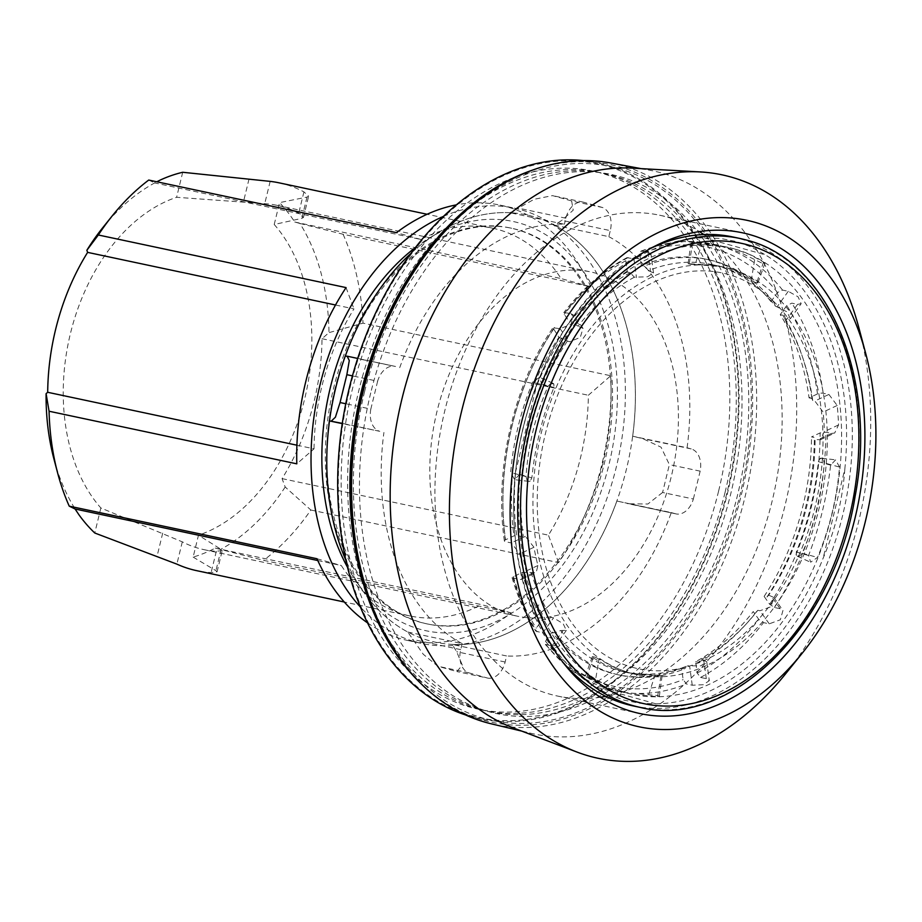 <?xml version="1.0" encoding="UTF-8"?>
<svg xmlns="http://www.w3.org/2000/svg" width="922" height="922" viewBox="0 0 922 922"><rect width="100%" height="100%" fill="white"/><g stroke="black" fill="none" stroke-linecap="round" stroke-linejoin="round"><path stroke-width="0.69" stroke-dasharray="4.61 3.46" d="M632.262 168.138A287.768 198.61 -78 0 1 649.756 170.236A287.768 198.61 -78 0 1 784.945 505.821A287.768 198.61 -78 0 1 530.254 733.14A287.768 198.61 -78 0 1 513.416 727.954M610.237 162.894A286.742 197.907 -78 0 1 744.941 497.281A286.742 197.907 -78 0 1 491.161 723.793M859.016 328.313A298.232 205.837 -78 0 1 858.555 521.91A298.232 205.837 -78 0 1 785.682 673.728M600.487 697.239A245.782 169.625 -78 0 1 557.487 696.041A245.782 169.625 -78 0 1 444.969 410.013A245.782 169.625 -78 0 1 659.576 215.206A245.782 169.625 -78 0 1 699.337 231.583M703.797 234.545A245.782 169.625 -78 0 1 772.094 501.234A245.782 169.625 -78 0 1 605.754 696.341M725.026 492.544A275.113 189.874 -78 0 1 484.811 710.597A275.113 189.874 -78 0 1 358.854 390.432A275.113 189.874 -78 0 1 599.081 172.379A275.113 189.874 -78 0 1 725.026 492.544M718.584 491.172A275.113 189.874 -78 0 1 478.368 709.237A275.113 189.874 -78 0 1 352.411 389.072A275.113 189.874 -78 0 1 592.639 171.008A275.113 189.874 -78 0 1 718.584 491.172M370.713 392.933A275.586 190.209 102 0 0 487.646 711.335A275.586 190.209 102 0 0 737.519 495.206A275.586 190.209 102 0 0 601.974 172.852A275.586 190.209 102 0 0 370.713 392.933M364.593 391.654A275.113 189.874 102 0 0 481.319 709.514A275.113 189.874 102 0 0 730.754 493.754A275.113 189.874 102 0 0 595.451 171.953A275.113 189.874 102 0 0 364.593 391.654M415.419 247.534A209.213 144.397 -78 0 1 429.018 238.245A209.213 144.397 -78 0 1 577.379 263.266A209.213 144.397 -78 0 1 608.866 464.953A209.213 144.397 -78 0 1 495.633 621.82A209.213 144.397 -78 0 1 356.18 581.321A209.213 144.397 -78 0 1 347.525 567.307M411.028 253.308A218.456 150.77 -78 0 1 411.454 252.916A218.456 150.77 -78 0 1 438.665 232.367A218.456 150.77 -78 0 1 593.584 258.494A218.456 150.77 -78 0 1 626.453 469.102A218.456 150.77 -78 0 1 508.229 632.895A218.456 150.77 -78 0 1 362.611 590.599A218.456 150.77 -78 0 1 346.096 560.772A218.456 150.77 -78 0 1 345.865 560.242A218.468 150.782 102 0 0 346.096 560.783A218.468 150.782 102 0 0 407.766 632.031L423.267 654.263L437.812 666.237L456.897 671.562L462.302 665.142L456.701 651.739L452.195 644.42A218.468 150.782 102 0 0 616.876 501.049L676.01 513.9A20.226 13.957 102 0 0 693.367 499.009L662.584 492.475L669.372 464.619L661.086 447.205L642.795 438.653L632.676 436.221A218.468 150.782 102 0 0 554.41 225.106L561.867 220.335L610.295 230.615A20.226 13.957 102 0 0 602.412 207.473L571.628 200.938L552.532 195.614L534.184 199.279L509.981 212.717A218.468 150.782 102 0 0 411.466 252.905A218.468 150.782 102 0 0 411.028 253.308M571.628 200.938L573.219 210.158L561.867 220.323M531.441 170.489A285.071 196.755 -78 0 1 600.764 162.906A285.071 196.755 -78 0 1 740.965 496.359A285.071 196.755 -78 0 1 482.506 719.932A285.071 196.755 -78 0 1 422.241 684.839M583.442 160.589A284.126 196.098 -78 0 1 587.706 161.108A284.126 196.098 -78 0 1 727.446 493.454A284.126 196.098 -78 0 1 469.84 716.267A284.126 196.098 -78 0 1 465.737 715.011M349.899 388.174A283.204 195.452 -78 0 1 605.408 165.718A283.204 195.452 -78 0 1 726.836 493.282A283.204 195.452 -78 0 1 471.326 715.737A283.204 195.452 -78 0 1 349.899 388.174M424.708 256.132A283.204 195.452 -78 0 1 666.479 192.698A283.204 195.452 -78 0 1 739.721 496.013A283.204 195.452 -78 0 1 545.985 721.211A283.204 195.452 -78 0 1 359.511 563.227M443.378 216.428A222.513 153.571 -78 0 1 514.407 208.165A222.513 153.571 -78 0 1 616.288 467.12A222.513 153.571 -78 0 1 421.988 643.498A222.513 153.571 -78 0 1 360.433 607.079M367.555 622.892A222.513 153.571 102 0 0 407.674 640.456A222.513 153.571 102 0 0 511.318 612.934L263.588 560.334L215.252 548.094A198.242 136.825 -78 0 1 193.136 557.095L198.472 535.209A175.987 121.462 102 0 0 304.663 398.903A175.987 121.462 102 0 0 274.214 224.495L301.805 218.376L303.453 217.454L298.74 213.143A175.987 121.462 102 0 0 282.19 206.597A175.987 121.462 102 0 0 277.073 205.341A175.987 121.462 102 0 0 264.741 203.67L176.609 197.285A175.987 121.462 102 0 0 70.418 333.591A175.987 121.462 102 0 0 100.867 507.987L182.302 541.848A175.987 121.462 102 0 0 198.864 548.394A175.987 121.462 102 0 0 203.969 549.65A175.987 121.462 102 0 0 216.301 551.321L222.26 550.526L221.107 549.385L198.472 535.209M274.214 224.495L279.55 202.621A198.242 136.825 -78 0 1 294.74 222.018L299.938 223.458A200.27 138.219 -78 0 1 328.981 332.635L322.008 338.708A194.196 134.024 -78 0 1 282.074 478.622L285.186 487.012L310.864 510.016A222.513 153.571 -78 0 1 263.588 560.334M310.864 510.016L558.594 562.616A222.513 153.571 102 0 0 601.962 464.077A222.513 153.571 102 0 0 610.744 375.75L363.026 323.149L328.981 332.635M335.009 388.6A202.287 139.614 102 0 0 427.624 624.01A202.287 139.614 102 0 0 604.256 463.674A202.287 139.614 102 0 0 511.641 228.253A202.287 139.614 102 0 0 335.009 388.6M602.827 463.374A202.287 139.614 -78 0 1 426.195 623.71A202.287 139.614 -78 0 1 333.58 388.289A202.287 139.614 -78 0 1 510.212 227.953A202.287 139.614 -78 0 1 602.827 463.374M512.459 614.974A175.987 121.462 -78 0 1 436.118 415.119A175.987 121.462 -78 0 1 590.668 271.921A175.987 121.462 -78 0 1 595.773 273.177A175.987 121.462 -78 0 1 672.115 473.021A175.987 121.462 -78 0 1 517.565 616.23A175.987 121.462 -78 0 1 512.459 614.974M285.186 487.012A200.27 138.219 -78 0 1 220.439 549.547M278.997 182.821A198.242 136.825 -78 0 1 303.926 191.88L308.64 196.179L306.991 197.089L279.55 202.621M193.136 557.095L215.921 570.683L217.073 571.79L211.126 572.585A198.242 136.825 -78 0 1 196.663 570.66M182.706 172.276L176.609 197.285M296.907 445.199L314.033 448.83L296.803 463.835M335.504 304.998L353.967 308.916A194.196 134.024 102 0 0 314.033 448.83M346.061 287.595L353.967 308.916M100.867 507.987L94.77 533.008M79.05 514.937A200.27 138.219 -78 0 1 53.868 458.764M102.987 227.4A200.27 138.219 -78 0 1 160.739 179.825M148.719 180.055L154.642 182.948M294.74 222.018L561.083 278.559A198.242 136.825 102 0 0 492.36 228.126A198.242 136.825 102 0 0 420.789 239.443L154.585 182.925L156.775 181.772M299.938 223.458L343.088 234.257L590.806 286.846L561.083 278.559M420.789 239.443L396.448 232.655M590.806 286.846A222.513 153.571 102 0 0 500.093 205.122A222.513 153.571 102 0 0 456.298 204.88M343.088 234.257A222.513 153.571 -78 0 1 363.026 323.149M282.074 478.622L548.417 535.163A194.196 134.024 102 0 0 588.351 395.25L610.744 375.75M558.594 562.616L548.417 535.163M322.008 338.708L588.351 395.25M215.252 548.094L481.584 604.636L511.318 612.934M317.767 560.53L341.301 565.52A198.242 136.825 102 0 0 410.013 615.965A198.242 136.825 102 0 0 481.584 604.636M316.961 558.732L341.301 565.52M662.584 492.475L647.889 504.011L628.424 503.792M345.301 356.088L395.573 366.483A20.226 13.957 102 0 0 394.985 366.345A20.226 13.957 102 0 0 377.628 381.224L352.435 375.876M377.628 381.224L370.84 409.08L345.773 403.755M370.84 409.08A20.226 13.957 102 0 0 379.772 431.312L342.246 423.624M407.766 632.031L462.176 643.591A218.468 150.782 -78 0 1 383.921 432.464M462.176 643.591L460.712 649.63A20.226 13.957 102 0 0 468.595 672.772L437.812 666.237M468.595 672.772L487.68 678.096L456.897 671.562M487.68 678.096A20.226 13.957 102 0 0 505.129 662.019L506.604 655.968L452.195 644.42M616.876 501.049L671.285 512.597A218.468 150.782 -78 0 1 506.604 655.968M399.722 367.648A218.468 150.782 -78 0 1 564.402 224.265L509.981 212.717M602.412 207.473L583.315 202.149A20.226 13.957 102 0 0 565.866 218.226L564.402 224.265M554.41 225.106L608.82 236.654L610.295 230.615M583.315 202.149L552.532 195.614M608.82 236.654A218.468 150.782 -78 0 1 687.086 447.769L632.676 436.221M693.367 499.009L700.155 471.154A20.226 13.957 102 0 0 691.223 448.922L687.086 447.769M671.285 512.597L675.423 513.75A20.226 13.957 102 0 0 676.01 513.9M700.155 471.154L669.372 464.619M633.207 705.918A239.708 165.441 102 0 0 843.711 510.857A239.708 165.441 102 0 0 739.732 238.66A239.708 165.441 102 0 0 732.771 236.942M650.137 248.675A239.708 165.441 102 0 0 543.611 368.166A239.708 165.441 102 0 0 513.681 509.151A239.708 165.441 102 0 0 562.455 661.627M521.829 572.378L536.131 572.643L537.941 565.509A208.36 143.797 -78 0 1 533.976 547.265L525.356 536.374L513.957 535.866L505.521 539.808A4.045 1.348 -7.8 0 0 504.38 540.972A4.045 1.348 -7.8 0 0 505.579 541.733L511.307 542.954L519.916 553.845A228.587 157.766 102 0 0 523.742 572.147L521.852 579.327L518.982 579.558L512.09 577.645L521.829 572.378A212.406 146.598 102 0 0 542.793 619.077L536.258 628.159L535.774 631.051L542.666 633.022L552.255 638.819L555.459 645.527L551.932 646.092L545.133 644.248L545.524 641.239L552.048 632.146A212.406 146.598 102 0 0 611.228 673.129A212.406 146.598 102 0 0 617.394 674.639A212.406 146.598 102 0 0 681.589 668.266L683.133 679.606L686.521 683.997L692.249 685.219L703.405 684.723L709.306 680.655L706.298 678.65L700.57 677.428L697.193 673.037L695.637 661.696A212.406 146.598 102 0 0 753.239 611.551L758.806 619.4L763.52 622.627L769.248 623.837L780.346 619.768L782.962 610.456L780.127 608.704L774.399 607.494L769.674 604.267L764.119 596.407L766.977 597.018L768.706 595.163A208.36 143.797 102 0 0 815.117 439.621L814.391 437.524L811.533 436.913L820.107 432.902L825.835 432.176L831.563 433.398L834.675 433.052L838.536 424.95A228.587 157.766 102 0 0 837.199 405.484L828.901 394.443L823.173 393.233A4.045 1.348 -7.8 0 0 817.503 393.936L809.067 397.878A212.406 146.598 102 0 0 780.231 314.667L786.766 305.585L791.814 303.154L797.542 304.375L801.172 303.672L798.072 296.803L788.275 291.306L782.548 290.084L777.5 292.505L770.965 301.598L773.835 302.209A212.406 146.598 102 0 0 714.654 261.226A212.406 146.598 102 0 0 708.488 259.704A212.406 146.598 102 0 0 644.305 266.089L641.435 265.478L639.88 254.138L641.113 251.038L647.959 252.179L650.944 253.999L645.008 257.895L633.91 258.748L626.902 257.687L625.831 260.707L627.386 272.048L630.245 272.658L634.348 277.199L647.59 276.784L653.525 272.9L648.397 270.63L644.305 266.089M770.965 301.598A212.406 146.598 102 0 0 711.796 260.615A212.406 146.598 102 0 0 705.618 259.105A212.406 146.598 102 0 0 641.435 265.478M773.835 302.209L775.241 306A208.36 143.797 102 0 0 717.281 265.916A208.36 143.797 102 0 0 711.231 264.43A208.36 143.797 102 0 0 648.397 270.63M632.238 667.263A202.287 139.614 102 0 0 814.748 508.356A202.287 139.614 102 0 0 728.011 274.387A202.287 139.614 102 0 0 545.501 433.282A202.287 139.614 102 0 0 632.238 667.263M691.339 264.395L688.215 263.727L691.339 264.395M690.624 264.314L696.11 264.43M701.596 244.745L692.699 243.984L690.878 243.235L692.664 242.855L717.777 245.137L724.404 246.762L739.778 252.282L762.828 263.542L764.868 263.45L763.52 262.021L749.24 254.299L734.05 248.813L727.389 247.177L701.596 244.745L695.153 264.533L721.684 266.642L729.97 268.786L745.011 274.744L757.077 281.798L757.78 282.916L754.669 282.259L757.78 282.916M755.337 282.501L750.45 279.942M530.231 481.03A4.045 2.927 105.6 0 1 528.709 481.365A4.045 2.927 105.6 0 1 528.525 481.33A4.045 2.927 105.6 0 1 527.119 480.374L530.231 481.03L531.867 477.873C535.083 446.571 542.424 416.444 553.892 387.517L553.868 384.082L550.757 383.414A4.045 2.927 105.6 0 1 552.462 383.114A4.045 2.927 105.6 0 1 552.9 383.252A4.045 2.927 105.6 0 1 553.868 384.082M519.628 474.357L514.614 479.647L510.696 472.467C513.347 441.062 520.688 410.947 532.732 382.1L539.566 377.317L541.652 384.001C530.565 413.044 523.212 443.159 519.628 474.357L531.867 477.873M550.757 383.414L548.048 386.272C535.544 414.992 528.191 445.107 526.013 476.628L527.119 480.374M704.316 237.841L765.375 254.864L751.372 247.027L736.413 241.541L720.67 238.464L704.316 237.841A235.663 162.652 102 0 0 543.093 369.307A235.663 162.652 102 0 0 537.146 383.379C525.966 411.95 518.717 441.65 515.433 472.479A235.663 162.652 102 0 0 513.669 507.907A235.663 162.652 102 0 0 594.874 686.786L609.442 694.739L624.586 700.271L640.145 703.302L655.934 703.809A235.663 162.652 102 0 0 823.104 558.271C835.286 529.908 842.524 500.22 844.817 469.171L823.104 558.271M662.008 675.791L635.143 674.27L629.104 672.795L613.741 667.148L599 658.965L595.635 679.399L610.456 687.236L625.819 692.756L632.446 694.381L657.559 696.663L659.357 696.283L657.524 695.534L622.834 692.341L616.184 690.705L605.247 687.028L592.708 681.081L585.366 676.068L587.395 675.976L595.635 679.399M592.443 656.602L595.566 657.259L592.443 656.602L593.146 657.732L603.149 663.725L620.252 670.743L628.539 672.876L655.081 674.996L648.639 694.773M823.116 459.156A4.045 2.927 -74.4 0 0 821.709 458.188A4.045 2.927 -74.4 0 0 821.525 458.153A4.045 2.927 -74.4 0 0 819.992 458.488L823.116 459.156L824.21 462.89C822.032 494.411 814.691 524.537 802.186 553.246L799.478 556.104L796.366 555.447A4.045 2.927 -74.4 0 0 797.334 556.266A4.045 2.927 -74.4 0 0 797.761 556.404A4.045 2.927 -74.4 0 0 799.478 556.104M839.527 467.062L835.609 459.871L830.607 465.161C827.011 496.359 819.67 526.485 808.571 555.517L810.668 562.201L817.503 557.418C829.546 528.571 836.888 498.456 839.527 467.062L824.21 462.89M796.366 555.447L796.331 552.001C807.799 523.074 815.152 492.947 818.367 461.645L819.992 458.488M754.588 260.119L751.234 280.553L736.482 272.37L721.119 266.723L715.08 265.248L688.227 263.727M630.809 673.152A208.36 143.797 102 0 0 636.86 674.639A208.36 143.797 102 0 0 819.819 505.095A208.36 143.797 102 0 0 729.452 268.498A208.36 143.797 102 0 0 723.401 267.011A208.36 143.797 102 0 0 540.43 436.555A208.36 143.797 102 0 0 630.809 673.152M654.124 675.088L659.587 675.204M552.048 632.146L554.917 632.757L560.68 630.487A208.36 143.797 102 0 0 618.627 670.571A208.36 143.797 102 0 0 624.69 672.057A208.36 143.797 102 0 0 687.512 665.845L684.447 668.876L681.589 668.266M695.637 661.696L698.507 662.307L701.561 659.276L706.725 661.754L700.812 665.834L687.512 665.845M701.561 659.276A208.36 143.797 102 0 0 747.316 622.776A208.36 143.797 102 0 0 757.826 610.295L756.098 612.15L753.239 611.551M768.706 595.163L773.685 597.375L771.092 606.699L759.97 610.756L757.826 610.295M809.067 397.878L811.925 398.488L812.697 400.563L814.852 401.012L823.127 412.065A208.36 143.797 -78 0 1 824.337 431.588L820.384 439.736L815.117 439.621M812.697 400.563A208.36 143.797 102 0 0 803.258 359.28A208.36 143.797 102 0 0 784.495 319.07L783.101 315.278L780.231 314.667M775.241 306L787.192 311.947L790.281 318.816L784.495 319.07M554.917 632.757A212.406 146.598 102 0 0 614.098 673.74A212.406 146.598 102 0 0 620.264 675.25A212.406 146.598 102 0 0 684.447 668.876M627.386 272.048A212.406 146.598 102 0 0 569.784 322.193L564.218 314.344L563.815 312.57L570.96 313.549L573.749 315.243L570.995 324.348L560.08 328.693L552.912 327.748L558.905 337.337A212.406 146.598 102 0 0 513.957 535.866M734.235 248.848A228.587 157.766 102 0 0 727.596 247.223A228.587 157.766 102 0 0 526.865 433.225A228.587 157.766 102 0 0 626.015 692.802A228.587 157.766 102 0 0 632.653 694.427A228.587 157.766 102 0 0 833.384 508.425A228.587 157.766 102 0 0 734.235 248.848M630.245 272.658A212.406 146.598 102 0 0 572.654 322.804L569.784 322.193M634.348 277.199A208.36 143.797 102 0 0 578.082 326.181L572.654 322.804M698.507 662.307A212.406 146.598 102 0 0 745.276 625.012A212.406 146.598 102 0 0 756.098 612.15M558.905 337.337L569.358 341.774L580.261 337.429L583.015 328.324L578.082 326.181M567.203 341.324A208.36 143.797 102 0 0 523.212 535.924M531.13 572.412A208.36 143.797 102 0 0 551.414 617.406L545.651 619.676L542.793 619.077M560.68 630.487L566.35 630.383L563.135 623.675L553.557 617.867L551.414 617.406M599.784 659.576L594.897 657.017M561.775 337.936A212.406 146.598 102 0 0 516.816 536.477M524.687 572.988A212.406 146.598 102 0 0 545.651 619.676M811.925 398.488A212.406 146.598 102 0 0 802.301 356.399A212.406 146.598 102 0 0 783.101 315.278M766.977 597.018A212.406 146.598 102 0 0 814.391 437.524M764.119 596.407A212.406 146.598 102 0 0 811.533 436.913M655.934 703.809L594.874 686.786M515.433 472.479L537.146 383.379M844.817 469.171A235.663 162.652 102 0 0 765.375 254.864M306.991 197.089L301.805 218.376M221.119 549.385L215.921 570.683M303.926 191.88L298.74 213.143M216.301 551.321L211.126 572.585M249.021 179.018L243.396 202.091M270.169 181.38L264.741 203.67M162.71 533.1L157.086 556.173M182.302 541.848L176.874 564.126M395.573 366.483L347.168 356.215M379.772 431.312L342.293 423.359M460.712 649.63L412.284 639.349M505.129 662.019L456.701 651.739M565.866 218.226L517.449 207.946M691.223 448.922L642.795 438.642M675.423 513.75L626.995 503.47M640.075 707.37A239.708 165.441 102 0 0 850.568 512.321A239.708 165.441 102 0 0 746.601 240.112M782.548 290.084A228.587 157.766 102 0 0 718.492 245.506A228.587 157.766 102 0 0 711.842 243.881L711.842 243.881A228.587 157.766 102 0 0 654.309 246.704M777.5 292.505A224.542 154.965 102 0 0 714.665 248.825A224.542 154.965 102 0 0 639.88 254.138M548.048 386.272L532.732 382.1M660.924 676.229L657.559 696.663M593.146 657.732L586.703 677.509M796.331 552.001L808.571 555.517M545.524 641.239A224.542 154.965 102 0 0 608.359 684.919A224.542 154.965 102 0 0 683.133 679.606M565.486 665.119A228.587 157.766 102 0 0 610.26 689.449A228.587 157.766 102 0 0 616.899 691.085L616.899 691.085A228.587 157.766 102 0 0 686.521 683.997M653.076 247.084A228.587 157.766 102 0 0 642.231 250.957M628.182 257.538A228.587 157.766 102 0 0 565.232 312.339M554.353 327.471A228.587 157.766 102 0 0 505.579 541.733M513.254 578.336A228.587 157.766 102 0 0 536.938 631.801M546.204 644.87A228.587 157.766 102 0 0 564.506 664.266M633.91 258.748L636.491 277.66M647.959 252.179L650.54 271.091M700.57 677.428A228.587 157.766 102 0 0 763.52 622.627M774.399 607.494A228.587 157.766 102 0 0 825.835 432.176M823.173 393.233A228.587 157.766 102 0 0 791.814 303.154M625.831 260.707A224.542 154.965 102 0 0 564.218 314.344M692.249 685.219L689.656 666.306M706.298 678.65L703.717 659.737M697.193 673.037A224.542 154.965 102 0 0 758.806 619.4M533.285 572.862L518.982 579.558M533.976 547.265L519.916 553.845M537.941 565.509L523.742 572.147M525.356 536.374L511.307 542.954M553.338 329.477A224.542 154.965 102 0 0 505.521 539.808M513.243 576.388A224.542 154.965 102 0 0 536.258 628.159M831.563 433.398L817.261 440.082M837.199 405.484L823.127 412.065M838.536 424.95L824.337 431.588M828.901 394.443L814.852 401.012M817.503 393.936A224.542 154.965 102 0 0 786.766 305.585M769.674 604.267A224.542 154.965 102 0 0 820.107 432.902M769.248 623.837L759.97 610.756M780.127 608.704L770.85 595.624M542.666 633.022L553.557 617.867M551.932 646.092L562.823 630.936M560.08 328.693L569.358 341.774M570.96 313.549L580.238 326.642M788.275 291.306L777.384 306.45M797.542 304.375L786.65 319.531M802.186 553.246L817.503 557.418M818.367 461.645L830.607 465.161M553.892 387.517L541.652 384.001M526.013 476.628L510.696 472.467M757.077 281.798L763.52 262.021M689.31 263.289L692.664 242.855M521.691 731.1L530.254 733.14M659.576 215.206L742.337 232.77M478.368 709.237L484.811 710.597M481.319 709.514L487.646 711.335M429.018 238.245L438.665 232.367M469.84 716.267L482.506 719.932M407.674 640.456L421.988 643.498M426.195 623.71L427.624 624.01M277.073 205.341L590.668 271.921M203.969 549.65L517.565 616.23M510.212 227.953L511.641 228.253M303.453 217.454L308.64 196.179M217.073 571.79L222.26 550.526M492.36 228.126L427.093 214.261M500.093 205.122L514.407 208.165M410.013 615.965L344.286 602.008M587.706 161.108L600.764 162.906M356.18 581.321L362.611 590.599M357.678 358.428L394.985 366.345M595.451 171.953L601.974 172.852M592.639 171.008L599.081 172.379M557.487 696.041L640.248 713.616M641.113 168.634L649.756 170.236M528.709 481.365L514.902 479.694M513.669 507.907L513.681 509.151M543.093 369.307L543.611 368.166M662.1 675.93L659.357 696.283M592.281 656.741L585.366 676.068M797.334 556.266L810.023 561.994M636.86 674.639L635.143 674.27M628.539 672.876L624.69 672.057M566.673 666.433L610.134 689.426L622.834 692.341M620.264 675.25L617.394 674.639M717.777 245.137L711.842 243.881L684.17 241.529L655.934 245.99M653.525 272.9L650.944 253.999M626.902 257.687C603.633 270.146 582.6 288.448 563.815 312.57M706.725 661.754L709.306 680.655M747.316 622.776L745.276 625.012M565.347 665.327L545.121 644.248M521.852 579.327L536.131 572.654M723.401 267.011L721.684 266.642M715.08 265.248L711.231 264.43M504.38 540.972C494.204 469.84 513.128 386.675 552.912 327.748M512.079 577.645C517.841 597.514 525.747 615.308 535.774 631.051M820.396 439.736L834.675 433.052M803.258 359.28L802.301 356.399M773.696 597.375L782.962 610.456M566.35 630.383L555.459 645.527M583.015 328.324L573.749 315.243M790.281 318.816L801.172 303.672M821.525 458.153L835.332 459.824M552.9 383.252L540.211 377.536M757.942 282.777L764.868 263.45M688.123 263.588L690.878 243.235M708.488 259.704L705.618 259.105M641.113 251.038L654.274 246.462"/><path stroke-width="1.38" d="M802.059 653.41L785.682 673.728A298.232 205.837 -78 0 1 577.149 752.122L513.416 727.954A287.768 198.61 -78 0 1 401.923 399.019A287.768 198.61 -78 0 1 632.262 168.138L700.317 171.941A298.232 205.837 -78 0 1 859.016 328.313L865.723 353.529A258.921 178.695 -78 0 1 865.32 521.61A258.921 178.695 -78 0 1 802.059 653.41A258.921 178.695 -78 0 1 584.26 700.144A258.921 178.695 -78 0 1 520.7 425.515A258.921 178.695 -78 0 1 693.621 220.439A258.921 178.695 -78 0 1 865.723 353.529M521.691 731.1L491.161 723.793A286.742 197.907 -78 0 1 363.291 390.859A286.742 197.907 -78 0 1 610.237 162.894L641.113 168.634M577.149 752.122A298.232 205.837 -78 0 1 461.599 411.224A298.232 205.837 -78 0 1 700.317 171.941M527.73 427.589A245.782 169.625 -78 0 1 742.337 232.77A245.782 169.625 -78 0 1 854.855 518.798A245.782 169.625 -78 0 1 640.248 713.616A245.782 169.625 -78 0 1 527.73 427.589M699.337 231.583A245.782 169.625 -78 0 1 703.797 234.545M347.525 567.307A209.213 144.397 -78 0 1 330.399 387.309A209.213 144.397 -78 0 1 415.419 247.534M342.293 423.359L329.5 420.916A218.468 150.782 102 0 0 345.865 560.242A218.456 150.77 -78 0 1 335.689 388.024A218.456 150.77 -78 0 1 411.028 253.308A218.468 150.782 102 0 0 345.301 356.088L347.168 356.215M352.435 375.876L346.845 374.689L340.057 402.545L335.401 417.217L331.344 421.031M346.845 374.689L349.288 360.548L347.145 356.215M422.241 684.839A285.071 196.755 -78 0 1 361.539 390.559A285.071 196.755 -78 0 1 531.441 170.489M465.737 715.011A284.126 196.098 -78 0 1 349.288 388.001A284.126 196.098 -78 0 1 583.442 160.589M359.511 563.227A283.204 195.452 -78 0 1 362.784 390.916A283.204 195.452 -78 0 1 424.708 256.132M360.433 607.079A222.513 153.571 -78 0 1 320.118 384.543A222.513 153.571 -78 0 1 443.378 216.428M47.69 392.288A194.196 134.024 -78 0 1 87.625 252.374L86.852 250.277L98.331 234.995L346.061 287.595A222.513 153.571 102 0 0 305.793 381.501A222.513 153.571 102 0 0 296.803 463.835L49.073 411.235L46.1 393.671L47.69 392.288L296.907 445.199M75.155 509.036L69.231 506.143A222.513 153.571 -78 0 1 57.637 472.998A222.513 153.571 -78 0 1 49.073 411.235M69.231 506.143L316.961 558.732A222.513 153.571 102 0 0 367.555 622.892M156.775 181.772L160.739 179.825A198.242 136.825 -78 0 1 182.706 172.276L270.169 181.38A198.242 136.825 -78 0 1 278.997 182.821L427.093 214.261M87.625 252.374L335.504 304.998M344.286 602.008L196.663 570.66A198.242 136.825 -78 0 1 176.874 564.126L94.77 533.008A198.242 136.825 -78 0 1 79.05 514.937L75.085 509.002L317.767 560.53M57.637 472.998L53.868 458.764A200.27 138.219 -78 0 1 46.1 393.671M86.852 250.277A200.27 138.219 -78 0 1 102.987 227.4L112.207 215.921A222.513 153.571 -78 0 1 148.719 180.055L396.448 232.655A222.513 153.571 102 0 1 456.298 204.88M98.331 234.995A222.513 153.571 -78 0 1 112.207 215.921M345.773 403.755L340.057 402.545M342.246 423.624L329.5 420.916M605.754 696.341A245.782 169.625 -78 0 1 600.487 697.239M746.601 240.112A239.708 165.441 102 0 0 739.64 238.406L732.771 236.942A239.708 165.441 102 0 0 650.137 248.675M562.455 661.627A239.708 165.441 102 0 0 626.245 704.212A239.708 165.441 102 0 0 633.207 705.918L640.075 707.37C729.89 729.994 834.341 626.66 855.063 496.532C877.963 378.769 828.475 260.292 746.728 240.146L739.64 238.406A239.708 165.441 102 0 0 529.136 433.455A239.708 165.441 102 0 0 633.114 705.664A239.708 165.441 102 0 0 640.075 707.37M748.399 245.033A235.271 162.376 102 0 0 536.131 429.836A235.271 162.376 102 0 0 637.01 701.965A235.271 162.376 102 0 0 849.277 517.15A235.271 162.376 102 0 0 748.399 245.033M654.309 246.704A228.587 157.766 102 0 0 653.076 247.084M564.506 664.266A228.587 157.766 102 0 0 565.486 665.119M347.398 356.238L357.678 358.428M566.673 666.433L565.347 665.327M654.274 246.462L655.934 245.99"/></g></svg>
